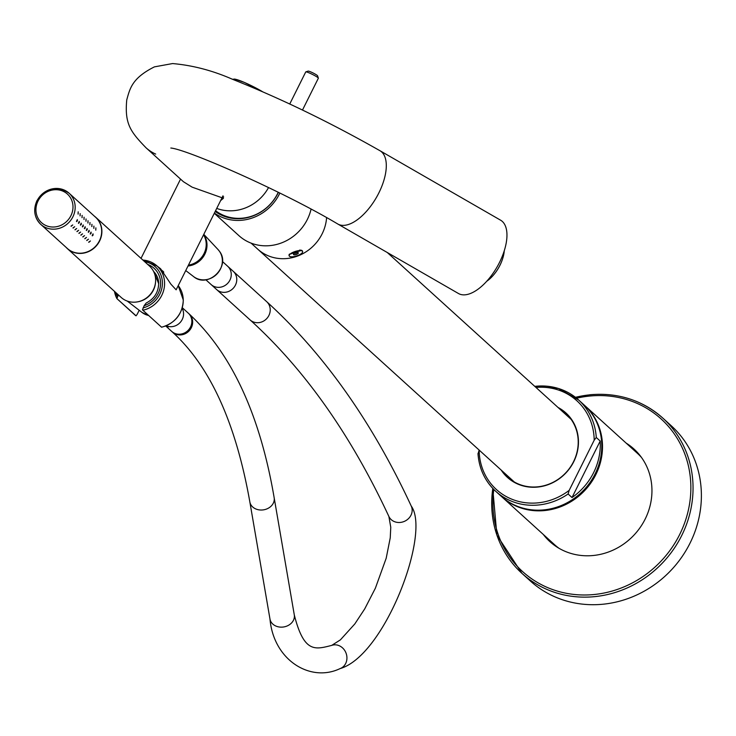 <?xml version="1.0" encoding="UTF-8"?>
<svg xmlns="http://www.w3.org/2000/svg" width="736" height="736" viewBox="0 0 736 736"><rect width="100%" height="100%" fill="white"/><g stroke="black" fill="none" stroke-linecap="round" stroke-linejoin="round"><path stroke-width="1.1" d="M289.754 103.997L305.744 71.926A7.047 0.773 26.5 0 1 305.826 71.87L308.163 71.107A5.281 0.58 26.5 0 1 313.794 73.342A5.281 0.58 26.5 0 1 317.566 75.79L318.357 78.126A7.047 0.773 26.5 0 1 318.357 78.218L302.487 110.05M305.826 71.87A7.047 0.773 26.5 0 1 313.324 74.86A7.047 0.773 26.5 0 1 318.357 78.126M514.308 481.979L257.683 249.108A42.283 39.174 -47.8 0 0 286.911 258.52A42.283 39.174 -47.8 0 0 326.6 217.681A42.283 39.174 -47.8 0 1 286.911 258.52A42.283 39.174 -47.8 0 1 257.683 249.108L251.086 243.119M501.492 496.515A61.658 57.132 -47.8 0 0 501.86 496.846A61.658 57.132 -47.8 0 0 566.784 504.004A61.658 57.132 -47.8 0 0 602.499 445.482A61.658 57.132 -47.8 0 0 584.734 405.527A61.658 57.132 -47.8 0 0 584.366 405.196M641.461 457.424A61.658 57.132 -47.8 0 0 637.413 453.33L584.734 405.527M501.86 496.846L554.539 544.658A61.658 57.132 -47.8 0 0 559.01 548.283M512.1 479.973A46.681 43.258 -47.8 0 0 512.44 480.838M569.82 417.606A46.681 43.258 -47.8 0 0 568.928 417.349M504.27 472.871A43.157 39.992 -47.8 0 0 508.714 478.06M566.692 414.166A43.157 39.992 -47.8 0 0 561.09 410.246M566.334 413.816A43.157 39.992 -47.8 0 0 560.354 409.575M503.534 472.199A43.157 39.992 -47.8 0 0 508.337 477.738M572.019 497.545L600.199 441.039A61.658 57.132 -47.8 0 1 600.291 443.477A61.658 57.132 -47.8 0 1 572.019 497.545L568.1 493.985A61.658 57.132 -47.8 0 1 495.724 491.28C484.978 481.261 479.062 468.685 477.977 453.542L478.05 453.762A61.658 57.132 -47.8 0 0 495.724 491.28L501.124 496.184A61.658 57.132 -47.8 0 0 566.048 503.332A61.658 57.132 -47.8 0 0 601.763 444.811A61.658 57.132 -47.8 0 0 583.998 404.855L578.597 399.961A61.658 57.132 -47.8 0 0 534.778 386.363M600.199 441.039L596.27 437.478L594.191 440.211A59.901 55.494 -47.8 0 0 594.182 439.631A59.901 55.494 -47.8 0 0 535.974 387.449M479.173 450.092L479.145 450.147A59.901 55.494 -47.8 0 0 479.154 450.726A59.901 55.494 -47.8 0 0 510.361 498.576A59.901 55.494 -47.8 0 0 569.186 490.36L594.191 440.211M569.186 490.36L568.1 493.985M478.05 453.762L479.145 450.147M502.798 471.528A43.157 39.992 -47.8 0 0 507.96 477.406M565.966 413.485A43.157 39.992 -47.8 0 0 559.618 408.912M501.198 470.083A43.516 40.314 -47.8 0 0 548.559 484.509A43.516 40.314 -47.8 0 0 578.45 441.149A43.516 40.314 -47.8 0 0 558.026 407.459M502.403 471.178A43.157 39.992 -47.8 0 0 507.766 477.232A43.157 39.992 -47.8 0 0 553.214 482.236A43.157 39.992 -47.8 0 0 578.211 441.269A43.157 39.992 -47.8 0 0 565.772 413.301A43.157 39.992 -47.8 0 0 559.231 408.554M543.278 534.437A62.542 57.942 -47.8 0 0 549.856 541.595A62.542 57.942 -47.8 0 0 593.087 555.514A62.542 57.942 -47.8 0 0 647.726 513.259A62.542 57.942 -47.8 0 0 633.917 448.969A62.542 57.942 -47.8 0 0 626.143 443.109M543.959 535.054A62.542 57.942 -47.8 0 0 550.206 541.908M634.257 449.282A62.542 57.942 -47.8 0 0 626.833 443.734M545.781 536.7A62.542 57.942 -47.8 0 0 551.126 542.717M546.462 537.326A62.542 57.942 -47.8 0 0 551.485 543.012M635.15 450.128A62.542 57.942 -47.8 0 0 628.654 445.381M635.481 450.45A62.542 57.942 -47.8 0 0 629.335 446.007M492.807 488.428A104.825 97.124 -47.8 0 0 521.934 573.353L530.279 580.925A104.825 97.124 -47.8 0 0 602.729 604.247A104.825 97.124 -47.8 0 0 694.306 533.425A104.825 97.124 -47.8 0 0 671.168 425.675L662.823 418.103A104.825 97.124 -47.8 0 0 590.364 394.781A104.825 97.124 -47.8 0 0 575.469 397.33M219.99 214.415A42.283 39.174 132.2 0 1 215.97 211.25A42.283 39.174 132.2 0 1 215.51 210.836A42.283 39.174 -47.8 0 0 224.839 216.513M215.574 210.717A42.283 39.174 -47.8 0 0 242.438 218.16A42.283 39.174 -47.8 0 0 278.236 192.308M289.266 254.389L301.576 250.332M215.538 210.781A42.283 39.174 -47.8 0 0 229.871 217.911M291.778 252.936A7.047 2.337 162.2 0 0 289.193 255.852A7.047 2.337 162.2 0 0 293.259 256.698A7.047 2.337 162.2 0 0 300.03 254.463A7.047 2.337 162.2 0 0 302.616 251.546A7.047 2.337 162.2 0 0 298.549 250.7A7.047 2.337 162.2 0 0 291.778 252.936M289.515 254.058A7.047 2.337 162.2 0 0 289.22 254.463A7.047 2.337 162.2 0 0 289.046 255.383A7.047 2.337 162.2 0 0 289.156 255.604M298.209 253.34A2.558 0.846 162.2 0 0 298.089 252.687A2.558 0.846 162.2 0 0 295.752 252.862A2.558 0.846 162.2 0 0 293.6 254.058A2.558 0.846 162.2 0 0 293.535 254.15A2.558 0.846 162.2 0 0 295.191 254.748A2.558 0.846 162.2 0 0 298.209 253.34M302.496 251.316A7.047 2.337 162.2 0 0 302.459 251.068A7.047 2.337 162.2 0 0 301.778 250.424A7.047 2.337 162.2 0 0 299.497 250.13M293.627 254.012L294.014 254.776L296.286 254.454L298.172 253.359L297.795 252.595M296.286 254.454L295.771 252.853M294.014 254.776L293.728 253.911M214.406 213.054A44.924 41.621 -47.8 0 0 241.969 220.239A44.924 41.621 -47.8 0 0 279.836 193.108M215.206 211.453A43.157 39.992 -47.8 0 0 241.932 218.537A43.157 39.992 -47.8 0 0 278.364 192.372M214.286 213.293L238.896 235.63A44.924 41.621 -47.8 0 0 269.946 245.622A44.924 41.621 -47.8 0 0 311.052 209.199M155.682 154.082A42.283 39.174 -47.8 0 1 146.022 147.78L183.402 181.7L192.124 187.156L223.45 198.269L220.616 200.597M223.652 196.898L221.922 197.975M460.791 294.474A42.283 20.222 119.9 0 1 458.445 293.498L337.787 224.011A42.283 20.222 119.9 0 0 340.133 224.986A42.283 20.222 119.9 0 0 377.697 195.16A42.283 20.222 119.9 0 0 379.988 150.733L500.646 220.22A42.283 20.222 119.9 0 1 498.355 264.647A42.283 20.222 119.9 0 1 460.791 294.474M216.724 208.408A42.283 39.174 -47.8 0 0 268.539 187.56A42.283 39.174 -47.8 0 1 234.149 210.643A42.283 39.174 -47.8 0 1 216.724 208.408M494.086 274.335A23.166 11.086 -60.1 0 0 494.224 274.169A23.166 11.086 -60.1 0 0 501.888 260.866A23.166 11.086 -60.1 0 0 501.961 260.664M486.717 281.262A24.49 11.712 -60.1 0 0 493.939 274.51A24.49 11.712 -60.1 0 0 502.035 260.452A24.49 11.712 -60.1 0 0 504.252 250.82M142.462 309.865L161.57 327.207L142.462 309.865L144.155 305.698A22.568 20.912 -47.8 0 0 160.568 282.891A22.568 20.912 -47.8 0 0 147.678 264.399M139.196 310.279L137.172 314.327L136.059 315.818L135.562 315.542L116.914 298.614L118.358 294.888M116.914 298.614L136.059 315.818M144.155 305.698L146.188 303.03C154.229 298.862 158.387 292.394 158.654 283.608L153.861 271.704A19.927 18.464 -47.8 0 0 153.594 271.428M161.616 327.226C175.251 323.178 182.482 314.125 183.31 300.049L178.222 285.632A26.248 24.325 -47.8 0 1 183.236 299.92A26.248 24.325 -47.8 0 1 161.561 327.152L161.57 327.207M223.008 195.813L176.134 289.818L170.881 284.142L160.586 268.75L157.136 266.092M163.107 271.317L162.168 270.655M188.434 265.144A20.13 18.648 -47.8 0 0 203.559 234.802M166.29 325.763A12.328 11.426 -47.8 0 0 182.243 319.461A12.328 11.426 -47.8 0 0 182.132 308.301A12.328 11.426 132.2 0 1 182.234 319.47A12.328 11.426 132.2 0 1 166.29 325.763L168.029 327.345A12.328 11.426 132.2 0 1 165.756 325.974M250.102 319.921A12.328 11.426 132.2 0 0 268.888 315.486A12.328 11.426 132.2 0 0 266.68 301.659L227.709 266.294A12.328 11.426 132.2 0 1 229.926 280.122A12.328 11.426 132.2 0 1 211.131 284.556L250.102 319.921C304.621 369.362 350.879 434.875 388.884 516.47L390.77 527.298L390.236 537.86L386.188 558.247L375.36 588.239L364.706 608.92L354.807 623.944L340.4 639.86L331.724 645.389C315.293 649.511 304.014 653.467 294.28 614.854L274.16 497.738A12.328 10.138 170.2 0 1 272.513 504.51A12.328 10.138 170.2 0 1 259.55 509.938A12.328 10.138 170.2 0 1 249.844 501.915C235.805 422.814 210.018 366.215 172.491 332.12L172.491 332.12A12.328 11.426 132.4 0 1 172.114 331.761M155.517 282.412A20.176 18.685 132.2 0 1 137.945 301.769M222.428 261.501L233.22 271.29A12.328 11.426 132.2 0 1 235.428 285.126A12.328 11.426 132.2 0 1 216.642 289.561L205.859 279.772M203.716 234.499A20.176 18.685 132.2 0 1 203.725 234.517A20.176 18.685 132.2 0 1 204.801 254.26A20.176 18.685 132.2 0 1 188.002 266M66.12 247.37A21.142 19.587 -47.8 0 0 67.381 248.63A21.142 19.587 -47.8 0 0 81.99 253.34A21.142 19.587 -47.8 0 0 100.464 239.053A21.142 19.587 -47.8 0 0 95.79 217.322A21.142 19.587 -47.8 0 0 94.41 216.182M67.381 248.63L121.127 297.399A21.142 19.587 -47.8 0 0 135.737 302.11A21.142 19.587 -47.8 0 0 154.21 287.822A21.142 19.587 -47.8 0 0 149.537 266.092L95.79 217.322M88.256 232.015L89.111 230.294L89.157 231.573L88.375 232.291M86.287 230.23L87.142 228.51L87.188 229.788L86.416 230.506M84.327 228.445L85.183 226.725L85.229 228.004L84.447 228.721M82.368 226.67L83.223 224.949L83.26 226.228L82.487 226.946M80.399 224.885L81.254 223.164L81.3 224.443L80.518 225.161M78.439 223.1L79.295 221.38L79.341 222.668L78.559 223.376M76.47 221.324L77.326 219.604L77.372 220.883L76.59 221.6M37.085 200.68A21.05 19.504 132.2 0 1 69.11 193.218C56.617 185.122 45.899 187.616 36.947 200.689C32.991 209.788 34.279 217.69 40.811 224.406L67.316 248.455A21.05 19.504 -47.8 0 0 99.397 240.865A21.05 19.504 132.2 0 0 95.616 217.276L69.11 193.218A21.05 19.504 132.2 0 1 72.892 216.816A21.05 19.504 -47.8 0 1 40.811 224.406A21.05 19.504 -47.8 0 1 37.021 200.808M92.184 235.575L93.04 233.855L93.076 235.134L92.304 235.851M90.215 233.79L91.071 232.07L91.117 233.349L90.335 234.066M74.998 229.641L76.673 228.5L75.063 229.88M82.846 236.762L84.53 235.63L82.91 237.01M86.774 240.332L88.458 239.191L86.839 240.571M78.927 233.202L80.601 232.07L78.991 233.441M88.743 242.107L90.418 240.976L88.808 242.356M84.815 238.547L86.489 237.415L84.879 238.786M80.886 234.986L82.561 233.846L80.951 235.226M76.958 231.417L78.642 230.285L77.022 231.665M73.03 227.856L74.713 226.725L73.094 228.096M71.07 226.072L72.744 224.94L71.134 226.32M82.165 215.418L81.981 217.654M82.064 215.455L82.101 217.626M90.022 222.548L89.838 224.774M89.921 222.585L89.948 224.747M93.95 226.108L93.757 228.344M93.84 226.145L93.877 228.316M86.094 218.988L85.91 221.214M85.992 219.015L86.02 221.186M95.91 227.893L95.726 230.12M95.809 227.93L95.836 230.092M91.982 224.333L91.798 226.559M91.88 224.36L91.917 226.532M88.062 220.763L87.869 222.999M87.952 220.8L87.989 222.971M84.134 217.203L83.941 219.429M84.024 217.24L84.06 219.402M80.206 213.642L80.022 215.869M80.104 213.67L80.132 215.841M78.237 211.858L78.053 214.093M78.136 211.894L78.172 214.056M596.27 437.478A61.658 57.132 -47.8 0 0 578.597 399.961L558.385 388.442L534.704 386.299M492.734 488.345L496.892 535.146L521.934 573.353A104.825 97.124 -47.8 0 0 594.384 596.675A104.825 97.124 -47.8 0 0 685.961 525.854A104.825 97.124 -47.8 0 0 662.823 418.103C642.464 400.237 618.268 392.444 590.235 394.717L575.377 397.265M493.801 489.449A103.058 95.487 -47.8 0 0 593.86 594.541A103.058 95.487 -47.8 0 0 690.846 485.742A103.058 95.487 -47.8 0 0 589.913 396.032A103.058 95.487 -47.8 0 0 576.582 398.222M234.177 79.948A19.375 2.116 26.5 0 1 254.444 87.225M254.49 87.244A19.375 2.116 26.5 0 1 262.439 91.65M142.913 310.224A26.248 24.325 -47.8 0 0 164.588 282.992A26.248 24.325 -47.8 0 0 157.026 265.981A26.248 24.325 -47.8 0 0 142.913 260.075M143.051 307.915A24.49 22.687 -47.8 0 0 162.408 282.707A24.49 22.687 -47.8 0 0 144.615 261.63M116.205 292.937A24.49 22.687 -47.8 0 0 117.539 296.516M114.503 291.392A26.248 24.325 -47.8 0 0 116.858 298.522M158.737 283.434A19.927 18.464 -47.8 0 0 153.861 271.704M188.701 313.545A12.328 11.426 132.4 0 1 189.134 313.913L189.134 313.913A12.328 11.426 132.4 0 1 191.323 327.704A12.328 11.426 132.4 0 1 172.491 332.12L165.729 325.984M274.16 497.738C260.047 414.911 231.711 353.639 189.134 313.913L188.296 313.159A12.328 11.426 132.2 0 1 190.523 326.977A12.328 11.426 132.2 0 1 171.727 331.421M266.68 301.659C323.987 353.804 372.177 421.94 411.249 506.074L411.249 506.074C431.038 532.984 384.716 655.905 340.041 668.61C310.638 682.75 273.645 660.486 269.974 619.031A12.328 10.138 -9.8 0 0 279.671 627.054A12.328 10.138 -9.8 0 0 292.643 621.626A12.328 10.138 -9.8 0 0 294.28 614.854M340.041 668.61A12.328 10.874 -109.7 0 0 346.389 661.682A12.328 10.874 -109.7 0 0 343.418 648.775A12.328 10.874 -109.7 0 0 331.724 645.389M411.249 506.074A12.328 10.976 155.1 0 1 410.568 515.973A12.328 10.976 155.1 0 1 399.289 522.496A12.328 10.976 155.1 0 1 388.884 516.47M148.672 315.505L142.076 312.487A18.29 16.946 -47.8 0 0 148.635 315.477M218.022 249.532L219.438 251.27C231.325 266.276 207.984 289.055 193.513 276.534A18.29 16.946 -47.8 0 0 216.54 274.418A18.29 16.946 -47.8 0 0 219.411 251.252A18.29 16.946 -47.8 0 0 218.022 249.532L203.789 234.342M38.033 201.029A19.292 17.876 -47.8 0 0 45.917 225.529A19.292 17.876 -47.8 0 0 70.904 215.703A19.292 17.876 132.2 0 0 63.02 191.204A19.292 17.876 132.2 0 0 38.033 201.029M571.136 419.354L387.274 252.512M218.647 213.679L215.97 211.25M289.046 255.383L289.193 255.852M302.459 251.068L302.616 251.546M170.918 148.046L170.816 148.028C186.493 149.252 281.833 190.679 337.787 224.011M146.022 147.78C130.585 131.808 124.485 123.924 126.758 99.866C129.922 88.688 131.845 78.191 154.422 66.866L172.574 63.563C192.676 65.311 212.686 70.564 232.585 79.322C280.545 98.376 329.682 122.176 379.988 150.733M232.493 79.286L234.775 79.065L244.453 82.45L262.55 91.706M163.797 272.127L157.026 265.981L142.858 260.029M114.439 291.336L116.868 298.558M180.541 179.106L141.027 258.364M188.296 313.159L182.307 307.722M269.974 619.031L249.844 501.915M155.324 273.461L153.769 271.805M142.076 312.487L127.218 301.061M193.513 276.534L185.739 270.554"/></g></svg>
